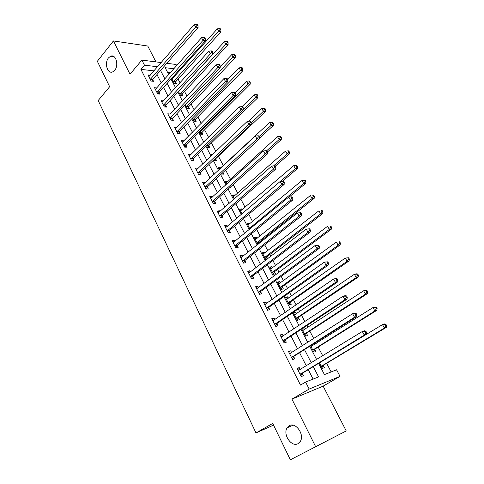 <?xml version="1.0" encoding="UTF-8"?>
<svg xmlns="http://www.w3.org/2000/svg" width="484" height="484" viewBox="0 0 484 484"><rect width="100%" height="100%" fill="white"/><g stroke="black" fill="none" stroke-linecap="round" stroke-linejoin="round"><path stroke-width="0.73" d="M289.238 425.714C295.452 421.631 304.72 434.378 300.407 441.275L298.053 443.653C291.586 447.579 282.614 434.529 287.072 427.88L289.238 425.714M108.531 57.844L110.63 56.211C115.809 53.718 119.161 65.358 114.666 70.325L112.718 71.856C107.502 74.482 104.078 62.914 108.531 57.844M318.605 363.375L324.431 374.598L336.574 369.788L340.028 376.364L309.167 389.051L305.616 382.058L318.581 376.921L313.269 366.618M273.545 425.103L255.994 432.938L272.722 423.415L290.346 459.8L346.229 430.929L323.137 386.141L340.028 376.364M155.951 61.904L147.765 46.034L113.419 40.94L129.996 74.203L141.879 60.101L161.226 62.575M166.817 63.295L176.061 64.475L176.684 65.655M331.159 371.936L326.646 363.303M322.713 355.782L318.157 347.064M316.24 343.392L315.756 342.466M313.711 338.552L309.796 331.074M307.854 327.359L306.916 325.557M304.847 321.6L301.562 315.314M299.602 311.563L298.211 308.913M296.123 304.914L293.443 299.784M291.465 296.002L289.65 292.524M287.538 288.488L285.445 284.483M283.449 280.666L281.216 276.388M279.08 272.31L277.562 269.406M275.553 265.553L272.909 260.501M270.762 256.387L269.794 254.542M267.767 250.658L264.73 244.856M262.564 240.705L262.134 239.895M260.089 235.98L256.677 229.446M252.527 221.509L248.74 214.267M245.067 207.243L240.923 199.311M237.717 193.17L233.221 184.579M230.463 179.298L225.635 170.059M223.318 165.619L218.393 156.199M215.894 151.425L211.447 142.913M208.513 137.299L204.593 129.809M201.235 123.378L197.835 116.874M194.06 109.65L191.168 104.12M186.987 96.122L184.585 91.53M180.018 82.782L178.094 79.104M175.904 74.911L175.474 74.094M255.994 432.938L98.179 100.521L109.656 86.709L97.338 61.28L113.419 40.94M170.362 72.757L167.621 72.443M171.632 78.366L174.24 83.387L176.472 83.611L175.638 82.008M172.334 77.591L173.393 77.706M179.867 94.217L225.907 44.256L224.461 41.666L178.439 91.47L180.713 95.85L182.94 96.032L182.093 94.41M185.336 104.738L187.278 108.477L189.492 108.622L188.633 106.976M192.329 118.205L193.921 121.272L196.135 121.381L195.264 119.711M199.426 131.866L200.66 134.243L202.863 134.31L201.985 132.616M204.69 141.062L204.2 141.056L204.369 141.382M206.62 145.72L207.491 147.384L209.687 147.408L208.792 145.696M212.899 154.293L211.078 154.293L211.683 155.461M213.922 159.774L214.412 160.712L216.602 160.694L215.695 158.952M220.522 168.22L220.232 167.67L218.048 167.712L219.101 169.745M221.327 174.028L223.608 174.155L222.828 172.649M227.625 181.869L227.292 181.234L225.114 181.319L226.633 184.241M229.549 187.871L230.717 187.81L230.366 187.139M234.831 195.711L234.45 194.979L232.284 195.119L234.274 198.954M242.139 209.747L241.71 208.925L239.55 209.106L242.03 213.886M249.544 223.983L249.066 223.063L246.919 223.293L249.901 229.041M257.064 238.418L256.532 237.396L254.396 237.68L257.893 244.426M259.515 243.131L259.17 242.466M264.688 253.059L264.101 251.94L261.977 252.279L265.656 259.357L267.259 259.085M267.658 258.777L266.781 257.077M272.419 267.918L271.784 266.696L269.667 267.083L273.399 274.271L275.511 273.853L274.495 271.905M280.266 282.989L279.577 281.658L277.471 282.105L281.258 289.396L283.352 288.924L282.329 286.945M288.228 298.283L287.478 296.843L285.391 297.345L289.232 304.745L291.314 304.212L290.273 302.21M296.311 313.807L295.5 312.253L293.425 312.815L297.321 320.317L299.39 319.73L298.338 317.698M301.792 328.932L305.531 336.126L307.588 335.479L306.517 333.416M303.153 328.037L303.643 327.886L304.509 329.556M310.54 345.77L313.868 352.171L315.913 351.457L314.824 349.363M312.833 345.546L312.349 344.62M319.428 362.873L322.332 368.463L324.359 367.683L323.251 365.559M154.021 70.876L140.898 69.363L300.51 385.095L305.616 382.058M313.094 379.093L308.26 369.661M306.305 365.844L299.572 352.715M297.593 348.849L291.017 336.029M289.015 332.127L282.596 319.603M280.575 315.659L274.301 303.426M272.262 299.439L266.133 287.496M264.07 283.473L258.093 271.808M256.006 267.743L250.167 256.351M248.068 252.255L242.357 241.123M240.239 236.991L234.667 226.119M232.532 221.956L227.087 211.333M224.939 207.14L219.615 196.764M217.449 192.541L212.252 182.401M210.074 178.148L204.998 168.251M202.802 163.967L197.841 154.293M195.633 149.986L190.787 140.535M188.566 136.204L183.835 126.971M181.603 122.615L176.975 113.595M174.73 109.215L170.211 100.4M167.954 96.001L163.544 87.386M161.275 82.97L156.961 74.554M150.276 75.189L148.037 74.947L151.141 81.058L153.519 81.3L152.678 79.642M156.852 87.937L154.529 87.719L157.669 93.914L160.047 94.114L159.188 92.438M163.495 100.89L161.099 100.666L164.288 106.946L166.659 107.103L165.788 105.403M170.199 114.061L167.767 113.794L170.997 120.159L173.363 120.274L172.486 118.55M176.993 127.407L174.524 127.104L177.803 133.56L180.157 133.626L179.268 131.878M183.884 140.947L181.379 140.602L184.707 147.148L187.054 147.172L186.146 145.4M190.871 154.68L190.672 154.287L188.33 154.287L191.7 160.924L194.042 160.9L193.128 159.103M197.962 168.601L197.714 168.117L195.379 168.166L198.797 174.899L201.132 174.827L200.201 173.006M205.149 182.728L204.859 182.153L202.53 182.244L205.996 189.075L208.32 188.954L207.382 187.108M212.446 197.061L212.101 196.383L209.784 196.528L213.299 203.455L215.616 203.286L214.66 201.411M219.845 211.599L219.452 210.818L217.141 211.018L220.71 218.048L223.015 217.824L222.047 215.918M221.974 215.785L221.817 215.465M227.359 226.355L226.905 225.471L224.606 225.719L228.23 232.852L230.523 232.574L229.543 230.644M229.47 230.511L229.319 230.202M234.976 241.322L234.474 240.33L232.181 240.639L235.859 247.875L238.146 247.548L237.148 245.582M242.714 256.514L242.151 255.419L239.87 255.776L243.603 263.127L245.878 262.733L244.862 260.749M250.561 271.935L249.944 270.725L247.675 271.143L251.462 278.602L253.725 278.155L252.696 276.134M258.529 287.593L257.851 286.262L255.594 286.74L259.436 294.314L261.693 293.806L260.646 291.755M266.617 303.486L265.879 302.034L263.635 302.573L267.537 310.262L269.782 309.693L268.717 307.612M274.833 319.621L274.035 318.048L271.796 318.654L275.765 326.458L277.991 325.823L276.915 323.711M283.176 336.011L282.311 334.311L280.091 334.976L284.114 342.902L286.328 342.2L285.233 340.058M291.646 352.648L290.715 350.821L288.506 351.553L292.596 359.606L294.792 358.838L293.685 356.654M300.249 369.552L299.251 367.586L297.061 368.391L301.211 376.57L303.395 375.729L302.27 373.515M323.137 386.141L291.937 399.125L315.677 446.756M291.937 399.125L309.167 389.051M140.898 69.363L144.462 65.177L141.879 60.101M173.919 68.758L165.159 67.693L168.734 74.584M171.04 79.031L175.535 87.695M177.834 92.117L182.438 100.987M184.719 105.391L189.432 114.466M191.706 118.852L196.528 128.139M198.791 132.501L203.728 142.012M205.978 146.35L211.03 156.084M213.269 160.392L218.441 170.362M220.662 174.645L225.961 184.852M228.17 189.105L233.591 199.553M235.781 203.776L241.334 214.479M243.512 218.671L249.193 229.622M251.353 233.784L257.173 245.001M259.315 249.127L265.274 260.61M267.398 264.706L273.502 276.461M275.608 280.52L281.857 292.56M283.945 296.577L290.339 308.907M292.409 312.888L298.961 325.514M301 329.453L307.715 342.382M309.736 346.278L316.609 359.527M157.584 66.774L144.462 65.177M311.291 362.788L304.49 349.599M302.488 345.721L295.851 332.847M293.83 328.926L287.345 316.354M285.3 312.392L278.972 300.11M276.902 296.111L270.719 284.12M268.638 280.079L262.6 268.366M260.495 264.288L254.596 252.854M252.473 248.74L246.713 237.571M244.577 233.421L238.951 222.513M236.791 218.332L231.298 207.678M229.126 203.468L223.759 193.055M221.569 188.814L216.324 178.644M214.128 174.379L209.003 164.445M206.789 160.15L201.78 150.445M199.553 146.126L194.665 136.645M192.426 132.301L187.647 123.039M185.396 118.671L180.726 109.62M178.463 105.228L173.901 96.389M171.626 91.978L167.174 83.339M164.887 78.904L160.537 70.47M301.865 329.059L303.643 327.886M293.752 313.444L295.5 312.253M285.76 298.059L287.478 296.843M277.883 282.898L279.577 281.658M270.12 267.954L271.784 266.696M262.467 253.223L264.101 251.94M254.923 238.697L256.532 237.396M247.481 224.376L249.066 223.063M240.149 210.256L241.71 208.925M232.913 196.335L234.45 194.979M225.78 182.601L227.292 181.234M218.744 169.055L220.232 167.67M178.566 91.415L179.824 90.054M162.164 102.281L163.471 100.847M219.204 65.612L220.141 65.739L219.542 64.638L218.605 64.511L219.204 65.612L217.842 67.524L170.428 117.902L172.794 118.023L220.19 67.833L217.842 67.524L216.342 64.771L170.132 113.928M175.371 128.768L176.884 127.195M182.196 142.205L183.732 140.644M189.111 155.824L190.672 154.287M196.129 169.642L197.714 168.117M203.244 183.654L204.859 182.153M210.461 197.865L212.101 196.383M217.782 212.282L219.452 210.818M225.211 226.911L226.905 225.471M232.75 241.752L234.474 240.33M240.397 256.816L242.151 255.419M248.159 272.099L249.944 270.725M256.036 287.617L257.851 286.262M264.034 303.365L265.879 302.034M272.153 319.349L274.035 318.048M280.399 335.581L282.311 334.311M288.767 352.068L290.715 350.821M297.267 368.808L299.251 367.586M150.597 78.862L152.974 79.11L198.101 27.558L195.73 27.116L150.3 79.4M197.067 25.253L198.017 25.434L197.436 24.381L196.492 24.2L197.067 25.253L195.73 27.116L194.29 24.484L148.878 76.599M152.974 79.11L152.055 81.149M198.101 27.558L198.017 25.434M196.492 24.2L194.29 24.484M175.008 83.466L175.934 81.487L220.94 31.811L218.726 31.399L217.304 28.852L171.995 79.067M173.405 81.778L220.014 29.597L220.904 29.766L220.329 28.75L219.446 28.58L220.014 29.597M217.304 28.852L219.446 28.58M220.904 29.766L220.94 31.811M157.118 91.694L159.49 91.9L205.361 40.789L202.996 40.39L156.816 92.232M204.339 38.508L205.283 38.672L204.702 37.607L203.752 37.443L204.339 38.508L202.996 40.39L201.538 37.722L155.376 89.395M159.49 91.9L158.534 93.987M205.361 40.789L205.283 38.672M203.752 37.443L201.538 37.722M163.725 104.707L166.097 104.871L212.718 54.214L210.365 53.857L163.423 105.24M211.72 51.963L212.657 52.109L212.065 51.026L211.127 50.88L211.72 51.963L210.365 53.857L208.882 51.147L161.965 102.366M166.097 104.871L165.104 107M212.718 54.214L212.657 52.109M211.127 50.88L208.882 51.147M170.428 117.902L170.12 118.429M172.794 118.023L171.766 120.195M220.19 67.833L220.141 65.739M218.605 64.511L216.342 64.771M181.439 95.911L182.395 93.896L228.115 44.625L225.907 44.256L227.202 42.435L228.085 42.592L227.504 41.557L226.621 41.406L227.202 42.435M224.461 41.666L226.621 41.406M228.085 42.592L228.115 44.625M187.949 108.519L188.941 106.462L235.381 57.62L233.185 57.287L231.721 54.668L220.172 66.913M186.419 106.825L234.492 55.46L235.369 55.593L234.782 54.547L233.905 54.408L234.492 55.46M231.721 54.668L233.905 54.408M235.369 55.593L235.381 57.62M194.544 121.302L195.572 119.197L242.756 70.797L240.572 70.513L239.084 67.851L227.74 79.582L227.129 78.456L226.191 78.347L226.802 79.467L227.74 79.576L227.77 81.651L179.582 131.352L178.511 133.578M193.049 119.596L240.572 70.513L241.885 68.668L242.756 68.782L242.163 67.724L241.286 67.603L241.885 68.668M239.084 67.851L241.286 67.603M242.756 68.782L242.756 70.797M227.77 81.651L225.435 81.391L176.914 131.805M226.802 79.467L225.435 81.391L223.904 78.602L175.414 128.847M226.191 78.347L223.904 78.602M201.223 134.256L202.3 132.108L250.24 84.168L248.062 83.92L246.556 81.221L235.024 92.843M199.777 132.543L248.062 83.92L249.381 82.062L250.252 82.159L249.647 81.082L248.782 80.985L249.381 82.062M246.556 81.221L248.782 80.985M250.252 82.159L250.24 84.168M184.12 144.843L186.467 144.873L235.46 95.681L233.137 95.469L183.799 145.363M234.516 93.527L235.448 93.612L234.825 92.486L233.899 92.396L234.516 93.527L233.137 95.469L231.588 92.638L182.28 142.369M186.467 144.873L185.354 147.154M235.46 95.681L235.448 93.612M233.899 92.396L231.588 92.638M207.993 147.39L209.112 145.188L257.827 97.726L255.661 97.526L254.13 94.791L242.03 106.674M243.27 109.632L255.661 97.526L256.992 95.65L257.857 95.735L257.246 94.64L256.375 94.555L256.992 95.65M254.13 94.791L256.375 94.555M257.857 95.735L257.827 97.726M191.107 158.595L193.449 158.583L243.27 109.922L240.953 109.759L190.787 159.121M242.345 107.799L243.27 107.865L242.641 106.722L241.716 106.649L242.345 107.799L240.953 109.759L239.38 106.879L189.244 156.084M193.449 158.583L192.287 160.918M243.27 109.922L243.27 107.865M241.716 106.649L239.38 106.879M214.854 160.706L216.021 158.449L265.522 111.477L263.369 111.326L261.82 108.549L248.57 121.224M251.208 122.894L263.369 111.326L264.706 109.438L265.571 109.499L264.948 108.392L264.089 108.331L264.706 109.438M261.82 108.549L264.089 108.331M265.571 109.499L265.522 111.477M198.198 172.546L200.533 172.486L251.196 124.376L248.897 124.261L197.871 173.072M250.295 122.289L251.214 122.337L250.573 121.169L249.653 121.121L250.295 122.289L248.897 124.261L247.3 121.345L196.304 169.987M200.533 172.486L199.317 174.881M251.196 124.376L251.214 122.337M249.653 121.121L247.3 121.345M259.255 138.436L273.333 125.435L271.191 125.332L269.618 122.513L218.962 169.473M221.805 174.21L222.356 173.084M259.037 136.585L271.191 125.332L272.54 123.426L273.393 123.474L272.764 122.349L271.911 122.301L272.54 123.426M269.618 122.513L271.911 122.301M273.393 123.474L273.333 125.435M205.391 186.703L207.715 186.588L259.243 139.047L256.956 138.993L205.053 187.217M258.365 137.002L259.279 137.026L258.631 135.841L257.712 135.816L258.365 137.002L256.956 138.993L255.334 136.028L203.468 184.095M207.715 186.588L206.444 189.05M259.243 139.047L259.279 137.026M257.712 135.816L255.334 136.028M267.471 151.982L281.258 139.598L279.129 139.543L277.532 136.688L226.046 183.103M266.69 150.742L279.129 139.543L280.484 137.625L281.337 137.65L280.696 136.506L279.843 136.482L280.484 137.625M277.532 136.688L279.843 136.482M281.337 137.65L281.258 139.598M212.688 201.06L215.005 200.896L267.416 153.948L265.141 153.948L212.343 201.574M266.557 151.94L267.471 151.946L266.811 150.742L265.897 150.736L266.557 151.94L265.141 153.948L263.49 150.935L210.734 198.404M215.005 200.896L213.668 203.431M267.416 153.948L267.471 151.946M265.897 150.736L263.49 150.935M275.293 166.194L289.299 153.966L287.181 153.966L285.56 151.069L233.221 196.927M273.496 165.945L287.181 153.966L288.549 152.03L289.396 152.036L288.748 150.875L287.901 150.869L288.549 152.03M285.56 151.069L287.901 150.869M289.396 152.036L289.299 153.966M220.087 215.622L222.392 215.416L275.717 169.079L273.448 169.134L219.742 216.136M274.882 167.107L275.783 167.089L275.118 165.873L274.21 165.885L274.882 167.107L273.448 169.134L271.778 166.079L218.102 212.918M220.081 215.628L222.392 215.416L220.994 218.018M275.717 169.079L275.783 167.089M274.21 165.885L271.778 166.079M282.438 181.294L297.466 168.553L295.361 168.607L293.715 165.661L240.506 210.939M280.242 181.452L295.361 168.607L296.734 166.653L297.575 166.635L296.916 165.461L296.075 165.48L296.734 166.653M293.715 165.661L296.075 165.48M297.575 166.635L297.466 168.553M227.595 230.402L229.894 230.136L284.144 184.446L281.894 184.561L227.244 230.916M283.334 182.516L284.235 182.474L283.551 181.234L282.65 181.276L283.334 182.516L281.894 184.561L280.194 181.458L225.586 227.649M229.894 230.136L228.424 232.828M284.144 184.446L284.235 182.474M282.65 181.276L280.194 181.458M289.111 197.048L305.749 183.363L303.662 183.466L301.992 180.478L247.887 225.157M249.52 228.303L303.662 183.466L305.047 181.5L305.882 181.458L305.21 180.266L304.375 180.302L305.047 181.5M301.992 180.478L304.375 180.302M305.882 181.458L305.749 183.363M235.218 245.4L237.505 245.079L292.705 200.055L290.467 200.231L234.861 245.908M291.919 198.168L290.467 200.231L288.742 197.079L292.118 196.843L291.229 196.909L291.919 198.168L292.814 198.101L292.118 196.843M233.173 242.593L288.742 197.079L291.229 196.909M237.505 245.079L235.956 247.862M292.705 200.055L292.814 198.101M258.281 244.118L259.527 241.976L314.158 198.392L312.083 198.555L310.389 195.518L255.377 239.568M257.034 242.768L312.083 198.555L313.481 196.571L314.31 196.51L313.632 195.294L312.803 195.354L313.481 196.571M312.803 195.354L313.632 195.294M314.31 196.51L314.158 198.392M242.956 260.622L245.231 260.247L301.399 215.912L299.179 216.148L242.587 261.13M300.643 214.073L299.179 216.148L297.424 212.948L300.824 212.7L299.935 212.791L300.643 214.073L301.526 213.982L300.824 212.7M240.881 257.766L297.424 212.948L299.935 212.791M245.231 260.247L243.597 263.121M301.399 215.912L301.526 213.982M265.595 259.243L267.144 256.593L322.701 213.65L320.644 213.874L318.92 210.788L262.969 254.191M264.657 257.434L320.644 213.874L322.048 211.871L322.87 211.786L322.181 210.552L321.358 210.637L322.048 211.871M321.358 210.637L322.181 210.552M322.87 211.786L322.701 213.65M250.803 276.074L253.071 275.638L310.232 232.024L308.03 232.326L250.434 276.576M309.5 230.227L308.03 232.326L306.251 229.071L309.669 228.811L308.786 228.926L309.5 230.227L310.383 230.112L309.669 228.811M248.697 273.157L306.251 229.071L308.786 228.926M253.071 275.638L251.408 278.5M248.673 273.115L249.103 273.043M310.232 232.024L310.383 230.112M271.07 268.916L270.659 268.989M273.291 274.059L274.87 271.427L331.371 229.15L329.326 229.428L327.583 226.294L270.677 269.025M272.383 272.317L329.326 229.428L330.741 227.407L331.558 227.298L330.862 226.052L330.046 226.155L330.741 227.407M330.046 226.155L330.862 226.052M331.558 227.298L331.371 229.15M258.771 291.761L261.027 291.259L319.21 248.395L317.026 248.758L258.396 292.251M318.508 246.646L317.026 248.758L315.211 245.455L318.66 245.182L317.782 245.321L318.508 246.646L319.386 246.501L318.66 245.182M256.635 288.791L315.211 245.455L317.782 245.321M261.027 291.259L259.333 294.109M256.562 288.646L257.246 288.543M319.21 248.395L319.386 246.501M279.087 283.848L278.427 283.951M281.101 289.093L282.704 286.467L340.179 244.886L338.153 245.225L336.374 242.042L278.494 284.078M280.23 287.411L338.153 245.225L339.574 243.186L340.385 243.053L339.677 241.782L338.867 241.915L339.574 243.186M338.867 241.915L339.677 241.782M340.385 243.053L340.179 244.886M266.865 307.679L269.104 307.122L328.334 265.032L326.168 265.468L266.478 308.175M327.662 263.332L326.168 265.468L324.328 262.104L327.789 261.82L326.924 261.989L327.662 263.332L328.527 263.163L327.789 261.82M264.694 304.654L324.328 262.104L326.924 261.989M269.104 307.122L267.38 309.954M264.567 304.412L265.498 304.291M328.334 265.032L328.527 263.163M287.2 299.009L286.31 299.124M289.027 304.345L290.654 301.738L349.121 260.864L347.113 261.269L345.31 258.039L286.425 299.348M288.186 302.73L347.113 261.269L348.547 259.212L349.351 259.055L348.631 257.766L347.827 257.924L348.547 259.212M347.827 257.924L345.31 258.039L348.631 257.766M349.351 259.055L349.121 260.864M275.081 323.85L277.308 323.221L337.608 281.942L335.46 282.444L274.688 324.334M336.967 280.29L335.46 282.444L333.585 279.026L335.739 278.536L337.076 278.73L336.217 278.923L336.967 280.29L337.826 280.091L337.076 278.73M272.873 320.765L333.585 279.026L336.217 278.923M277.308 323.221L275.553 326.041M272.692 320.414L273.877 320.287M337.608 281.942L337.826 280.091M295.434 314.4L294.314 314.527M297.067 319.827L298.725 317.226L358.202 277.096L356.218 277.568L354.385 274.283L294.478 314.842M296.262 318.278L356.218 277.568L357.664 275.493L358.456 275.311L357.724 273.998L356.926 274.18L357.664 275.493M356.926 274.18L354.385 274.283L356.375 273.829L357.724 273.998M358.456 275.311L358.202 277.096M283.418 340.264L285.639 339.574L347.034 299.13L344.904 299.705L283.019 340.748M346.423 297.533L344.904 299.705L343.005 296.232L345.134 295.67L346.514 295.918L345.661 296.141L346.423 297.533L347.27 297.303L346.514 295.918M281.18 337.118L343.005 296.232L345.661 296.141M285.639 339.574L283.848 342.382M280.944 336.664L282.384 336.531M347.034 299.13L347.27 297.303M303.795 330.027L302.433 330.155M305.222 335.533L306.91 332.95L367.435 293.588L365.462 294.127L363.605 290.793L302.645 330.572M304.46 334.057L365.462 294.127L366.92 292.034L367.707 291.822L366.963 290.491L366.176 290.702L366.92 292.034M366.176 290.702L363.605 290.793L365.577 290.273L366.963 290.491M367.707 291.822L367.435 293.588M291.894 356.938L294.091 356.182L356.617 316.603L354.506 317.256L291.483 357.416M356.036 315.06L354.506 317.256L352.576 313.723L354.687 313.081L356.103 313.396L355.262 313.65L356.036 315.06L356.877 314.806L356.103 313.396M289.613 353.731L352.576 313.723L355.262 313.65M294.091 356.182L292.276 358.971M289.323 353.163L291.035 353.042M356.617 316.603L356.877 314.806M312.283 345.897L310.674 346.018M313.505 351.475L315.223 348.904L376.812 310.347L374.864 310.952L372.97 307.564L310.94 346.532M312.779 350.071L374.864 310.952L376.328 308.84L377.109 308.604L376.352 307.249L375.572 307.485L376.328 308.84M375.572 307.485L372.97 307.564L374.925 306.971L376.352 307.249M377.109 308.604L376.812 310.347M300.497 373.872L302.681 373.043L366.358 334.371L364.277 335.103L300.08 374.344M302.681 373.043L300.171 374.199L302.361 373.37L300.83 375.814M365.813 332.889L364.277 335.103L362.31 331.51L364.398 330.79L365.862 331.165L365.027 331.449L365.813 332.889L366.648 332.599L365.862 331.165M298.18 370.605L362.31 331.51L365.027 331.449M297.835 369.921L299.82 369.818M366.358 334.371L366.648 332.599M321.914 367.659L323.663 365.099L386.335 327.372L384.411 328.049L382.487 324.607L319.743 362.685M321.219 366.327L384.411 328.049L385.887 325.92L386.662 325.653L385.887 324.28L385.119 324.546L385.887 325.92M321.309 366.188L323.342 365.414L321.315 366.182M385.119 324.546L382.487 324.607L384.417 323.941L385.887 324.28M386.662 325.653L386.335 327.372M150.367 79.243L152.744 79.485M175.704 81.857L173.472 81.627M175.934 81.487L173.702 81.258M156.883 92.075L159.254 92.281M163.489 105.082L165.855 105.246M170.186 118.278L172.552 118.398M182.159 94.259L179.933 94.065M182.395 93.896L180.169 93.702M188.699 106.825L186.485 106.674M188.941 106.462L186.721 106.305M195.33 119.56L193.122 119.445M195.572 119.197L193.364 119.082M177.229 131.279L179.582 131.352M176.981 131.648L179.34 131.727M202.052 132.465L199.85 132.392M202.3 132.108L200.092 132.035M183.872 145.212L186.219 145.242M208.864 145.545L206.825 145.521M209.112 145.188L207.194 145.164M190.853 158.964L193.195 158.952M215.767 158.806L214.938 158.812M216.021 158.449L215.313 158.456M197.944 172.915L200.273 172.855M205.125 187.066L207.454 186.951M212.422 201.423L214.739 201.259M219.815 215.985L222.126 215.767M227.323 230.759L229.622 230.493M251.202 227.97L249.599 228.158M251.644 227.607L249.877 227.813M234.94 245.757L237.227 245.43M259.249 242.315L257.113 242.617M259.527 241.976L257.391 242.278M242.666 260.973L244.946 260.598M266.859 256.931L264.736 257.288M267.144 256.593L265.02 256.95M250.512 276.424L252.781 275.983M274.579 271.76L272.468 272.171M274.87 271.427L272.758 271.833M258.474 292.106L260.731 291.604M282.408 286.8L280.309 287.266M282.704 286.467L280.605 286.933M266.563 308.024L268.808 307.461M290.358 302.064L288.27 302.585M290.654 301.738L288.567 302.258M274.773 324.183L276.999 323.56M298.422 317.552L296.347 318.133M298.725 317.226L296.65 317.806M281.331 337.106L281.676 337.003M283.11 340.597L285.324 339.907M306.602 333.27L304.545 333.912M306.91 332.95L304.853 333.591M303.141 330.451L302.803 330.554M289.771 353.719L290.2 353.574M291.574 357.271L293.776 356.508M314.909 349.224L312.864 349.926M315.223 348.904L313.178 349.605M311.514 346.381L311.097 346.52M298.344 370.593L298.876 370.393M323.663 365.099L321.63 365.868M110.63 56.211L113.988 56.64M287.072 427.88L292.983 425.152M227.559 230.438L229.858 230.172M251.601 227.637L249.835 227.843M235.145 245.467L237.438 245.146M259.454 242.036L257.325 242.339M242.847 260.719L245.128 260.338M267.041 256.683L264.917 257.04M250.67 276.201L252.932 275.765M274.731 271.548L272.619 271.954M258.607 291.919L260.858 291.416M282.535 286.625L280.436 287.085M266.666 307.872L268.904 307.31M290.454 301.919L288.373 302.439M274.845 324.074L277.078 323.445M298.495 317.444L296.42 318.024M283.158 340.518L285.372 339.829M306.656 333.198L304.593 333.839M291.604 357.228L293.8 356.466M314.939 349.182L312.894 349.89"/></g></svg>
